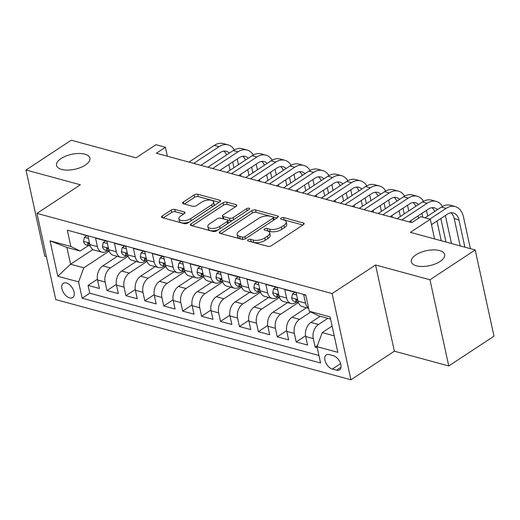 <?xml version="1.0" encoding="UTF-8"?>
<svg xmlns="http://www.w3.org/2000/svg" width="520" height="520" viewBox="0 0 520 520"><rect width="100%" height="100%" fill="white"/><g stroke="black" fill="none" stroke-linecap="round" stroke-linejoin="round"><path stroke-width="0.78" d="M248.066 239.811A1.833 0.819 -12.3 0 0 247.578 240.558A1.833 0.819 -12.3 0 0 248.125 240.988L267.858 246.344A2.62 1.17 -12.3 0 0 271.492 245.681L303.466 224.627A2.62 1.17 -12.3 0 0 304.168 223.567A2.62 1.17 -12.3 0 0 303.381 222.957L283.654 217.594A1.833 0.819 -12.3 0 0 281.106 218.056A1.833 0.819 -12.3 0 0 280.618 218.803A1.833 0.819 -12.3 0 0 281.164 219.232L283.719 219.921A8.379 3.75 -12.3 0 1 286.221 221.884A8.379 3.75 -12.3 0 1 283.978 225.284L281.314 227.039A8.379 3.75 -12.3 0 1 269.685 229.164L267.131 228.469A1.833 0.819 -12.3 0 0 264.589 228.936A1.833 0.819 -12.3 0 0 264.095 229.678A1.833 0.819 -12.3 0 0 264.641 230.107L267.195 230.802A8.379 3.75 -12.3 0 1 269.698 232.758A8.379 3.75 -12.3 0 1 267.456 236.158L264.791 237.913A8.379 3.75 -12.3 0 1 253.162 240.039L250.614 239.35A1.833 0.819 -12.3 0 0 248.066 239.811M85.326 165.081A17.069 7.644 -12.3 0 0 89.895 158.158A17.069 7.644 -12.3 0 0 78.695 153.491A17.069 7.644 -12.3 0 0 61.107 158.502A17.069 7.644 -12.3 0 0 56.544 165.425A17.069 7.644 -12.3 0 0 67.743 170.099A17.069 7.644 -12.3 0 0 85.326 165.081M440.096 261.469A17.069 7.644 -12.3 0 0 444.665 254.547A17.069 7.644 -12.3 0 0 433.459 249.88A17.069 7.644 -12.3 0 0 415.876 254.891A17.069 7.644 -12.3 0 0 411.307 261.814A17.069 7.644 -12.3 0 0 422.513 266.487A17.069 7.644 -12.3 0 0 440.096 261.469M69.628 297.875A8.535 4.979 -123.4 0 0 72.696 297.55A8.535 4.979 -123.4 0 0 73.333 289.855A8.535 4.979 -123.4 0 0 66.378 282.964A8.535 4.979 -123.4 0 0 63.31 283.296A8.535 4.979 -123.4 0 0 62.673 290.992A8.535 4.979 -123.4 0 0 69.628 297.875M174.798 209.417A2.62 1.17 -12.3 0 0 171.165 210.08L162.195 215.989A2.62 1.17 -12.3 0 0 161.493 217.048A2.62 1.17 -12.3 0 0 162.273 217.659L184.191 223.613A2.62 1.17 -12.3 0 0 187.824 222.95L219.797 201.897A2.62 1.17 -12.3 0 0 220.5 200.831A2.62 1.17 -12.3 0 0 219.713 200.219L197.802 194.266A2.62 1.17 -12.3 0 0 194.168 194.935L183.333 202.066A2.62 1.17 -12.3 0 0 182.631 203.131A2.62 1.17 -12.3 0 0 183.411 203.743L192.79 206.291A2.62 1.17 -12.3 0 0 196.424 205.628L201.799 202.085A7 3.133 -12.3 0 1 209.014 200.031A7 3.133 -12.3 0 1 213.609 201.942A7 3.133 -12.3 0 1 211.738 204.789L190.684 218.647A7 3.133 -12.3 0 1 183.469 220.701A7 3.133 -12.3 0 1 178.874 218.79A7 3.133 -12.3 0 1 180.752 215.95L184.256 213.636A2.62 1.17 -12.3 0 0 184.958 212.576A2.62 1.17 -12.3 0 0 184.178 211.965L174.798 209.417L175.305 211.744A2.62 1.17 -12.3 0 0 171.672 212.407L163.28 217.932M429.962 279.76L375.563 264.979L394.362 351.188L448.76 365.969L429.962 279.76L475.202 249.971L410.397 232.362L430.307 219.252L420.843 216.684L411.794 222.644L156.364 153.244L165.412 147.284L155.954 144.716L136.045 157.82L71.24 140.212L26 170.001L44.798 256.211L46.397 256.646M375.563 264.979L332.131 293.579L36.965 213.382L80.398 184.782L26 170.001M219.953 231.68A2.62 1.17 -12.3 0 0 219.252 232.739A2.62 1.17 -12.3 0 0 220.031 233.35L241.95 239.304A2.62 1.17 -12.3 0 0 245.583 238.641L277.557 217.588A2.62 1.17 -12.3 0 0 278.258 216.528A2.62 1.17 -12.3 0 0 277.472 215.917L255.561 209.963A2.62 1.17 -12.3 0 0 251.927 210.626L219.953 231.68L220.337 233.435M213.07 231.458L191.152 225.505A2.62 1.17 -12.3 0 1 190.372 224.894A2.62 1.17 -12.3 0 1 191.074 223.834L223.047 202.781A2.62 1.17 -12.3 0 1 226.681 202.111L236.061 204.659A2.62 1.17 -12.3 0 1 236.841 205.276A2.62 1.17 -12.3 0 1 236.139 206.336L223.171 214.877A2.62 1.17 -12.3 0 0 222.475 215.936A2.62 1.17 -12.3 0 0 223.256 216.547L229.476 218.238A2.62 1.17 -12.3 0 0 233.109 217.575L246.61 208.683A1.833 0.819 -12.3 0 1 248.495 208.15A1.833 0.819 -12.3 0 1 249.697 208.65A1.833 0.819 -12.3 0 1 249.21 209.391L216.703 230.796A2.62 1.17 -12.3 0 1 213.07 231.458M475.202 249.971L494 336.18L448.76 365.969M97.422 279.24L88.062 285.402L99.417 288.49L97.559 279.988L105.131 282.042A10.667 7.235 -74.8 0 1 110.338 267.956L128.031 256.302M116.344 284.382L106.984 290.543L118.333 293.631L116.48 285.123L124.052 287.183A10.667 7.235 -74.8 0 1 129.259 273.097L146.952 261.443M135.265 289.523L125.905 295.685L137.254 298.772L135.401 290.264L142.968 292.325A10.667 7.235 -74.8 0 1 148.174 278.239L165.874 266.584M154.187 294.664L144.827 300.827L156.175 303.914L154.323 295.406L161.889 297.466A10.667 7.235 -74.8 0 1 167.096 283.374L184.795 271.726M173.108 299.806L163.748 305.968L175.097 309.049L173.244 300.547L180.811 302.601A10.667 7.235 -74.8 0 1 186.017 288.516L203.717 276.861M192.03 304.941L182.669 311.11L194.019 314.19L192.166 305.689L199.732 307.743A10.667 7.235 -74.8 0 1 204.939 293.657L222.638 282.002M210.951 310.083L201.584 316.251L212.94 319.332L211.088 310.83L218.654 312.884A10.667 7.235 -74.8 0 1 223.86 298.798L241.56 287.144M229.873 315.224L220.506 321.392L231.862 324.474L230.009 315.971L237.575 318.026A10.667 7.235 -74.8 0 1 242.781 303.94L260.481 292.286M248.787 320.365L239.428 326.528L250.783 329.615L248.931 321.113L256.497 323.167A10.667 7.235 -74.8 0 1 261.703 309.082L279.403 297.427M267.709 325.507L258.349 331.669L269.704 334.757L267.846 326.248L275.418 328.308A10.667 7.235 -74.8 0 1 280.625 314.223L298.324 302.569M286.631 330.649L277.271 336.81L288.626 339.898L286.767 331.389L294.339 333.45A10.667 7.235 -74.8 0 1 299.546 319.365L310.752 311.981M305.552 335.79L296.192 341.952L307.548 345.04L305.689 336.531A10.667 7.235 -74.8 0 1 310.895 322.445L320.262 316.277M305.799 295.243L303.68 294.671L305.539 303.173A10.667 7.235 -74.8 0 0 308.594 308.087M308.653 308.341L302.413 306.644A10.667 7.235 -74.8 0 1 297.967 301.119L296.114 292.611L284.765 289.53L286.618 298.031A10.667 7.235 -74.8 0 0 291.057 303.563A10.667 7.235 -74.8 0 0 295.887 302.588L296.615 302.107M291.057 303.563L283.491 301.502A10.667 7.235 105.2 0 1 279.045 295.978L277.192 287.469L265.844 284.388L267.696 292.89A10.667 7.235 -74.8 0 0 272.136 298.422A10.667 7.235 -74.8 0 0 276.965 297.447L277.693 296.966M272.136 298.422L264.57 296.361A10.667 7.235 105.2 0 1 260.124 290.836L258.271 282.334L246.922 279.247L248.775 287.749A10.667 7.235 -74.8 0 0 253.214 293.28A10.667 7.235 -74.8 0 0 258.043 292.305L258.772 291.824M253.214 293.28L245.648 291.226A10.667 7.235 105.2 0 1 241.208 285.695L239.35 277.192L228 274.105L229.853 282.614A10.667 7.235 -74.8 0 0 234.292 288.139A10.667 7.235 -74.8 0 0 239.122 287.163L239.85 286.689M234.292 288.139L226.727 286.084A10.667 7.235 105.2 0 1 222.287 280.553L220.428 272.051L209.079 268.964L210.931 277.472A10.667 7.235 -74.8 0 0 215.371 282.997A10.667 7.235 -74.8 0 0 220.201 282.022L220.928 281.548M215.371 282.997L207.805 280.943A10.667 7.235 105.2 0 1 203.365 275.411L201.506 266.909L190.158 263.822L192.01 272.331A10.667 7.235 -74.8 0 0 196.456 277.856A10.667 7.235 -74.8 0 0 201.279 276.881L202.007 276.406M196.456 277.856L188.883 275.802A10.667 7.235 105.2 0 1 184.444 270.27L182.592 261.768L171.236 258.681L173.089 267.189A10.667 7.235 -74.8 0 0 177.535 272.714A10.667 7.235 -74.8 0 0 182.364 271.739L183.086 271.264M177.535 272.714L169.962 270.66A10.667 7.235 105.2 0 1 165.523 265.135L163.67 256.627L152.315 253.546L154.167 262.048A10.667 7.235 -74.8 0 0 158.613 267.579A10.667 7.235 -74.8 0 0 163.442 266.604L164.164 266.123M158.613 267.579L151.041 265.519A10.667 7.235 105.2 0 1 146.601 259.994L144.749 251.485L133.393 248.404L135.245 256.906A10.667 7.235 -74.8 0 0 139.691 262.438A10.667 7.235 -74.8 0 0 144.521 261.463L145.243 260.981M139.691 262.438L132.119 260.377A10.667 7.235 105.2 0 1 127.68 254.852L125.827 246.344L114.472 243.263L116.331 251.764A10.667 7.235 -74.8 0 0 120.77 257.296A10.667 7.235 -74.8 0 0 125.599 256.321L126.321 255.84M120.77 257.296L113.198 255.236A10.667 7.235 105.2 0 1 108.758 249.711L106.906 241.208L95.55 238.121L97.409 246.623A10.667 7.235 -74.8 0 0 101.849 252.155A10.667 7.235 -74.8 0 0 106.678 251.18L107.406 250.698M97.559 279.988A10.667 7.235 105.2 0 1 102.765 265.896L117.273 256.347M116.48 285.123A10.667 7.235 105.2 0 1 121.687 271.037L136.195 261.489M135.401 290.264A10.667 7.235 105.2 0 1 140.608 276.178L155.116 266.624M154.323 295.406A10.667 7.235 105.2 0 1 159.53 281.32L174.037 271.765M173.244 300.547A10.667 7.235 105.2 0 1 178.451 286.462L192.959 276.906M192.166 305.689A10.667 7.235 105.2 0 1 197.373 291.603L211.881 282.048M211.088 310.83A10.667 7.235 105.2 0 1 216.294 296.745L230.802 287.19M230.009 315.971A10.667 7.235 105.2 0 1 235.216 301.886L249.724 292.331M248.931 321.113A10.667 7.235 105.2 0 1 254.137 307.021L268.645 297.472M267.846 326.248A10.667 7.235 105.2 0 1 273.052 312.163L287.567 302.614M286.767 331.389A10.667 7.235 105.2 0 1 291.974 317.304L306.481 307.756M333.404 355.732L329.238 354.601A8.268 4.823 -123.4 0 0 326.267 354.919A8.268 4.823 -123.4 0 0 325.65 362.382A8.268 4.823 -123.4 0 0 332.391 369.05L336.55 370.182A8.268 4.823 -123.4 0 0 339.528 369.863A8.268 4.823 -123.4 0 0 340.145 362.407A8.268 4.823 -123.4 0 0 333.404 355.732M332.131 293.579L350.928 379.788L55.764 299.592L36.965 213.382M88.062 285.402L89.765 293.209L82.16 298.214L320.567 362.986L317.012 346.678L322.218 332.592L332.098 326.086M82.16 298.214L78.605 281.905L57.791 276.25L50.07 240.832L70.883 246.487L67.327 230.178L305.734 294.95L309.289 311.266L330.103 316.914L337.825 352.332L317.012 346.678M317.421 345.572L315.114 347.094L313.261 338.591A10.667 7.235 -74.8 0 1 318.468 324.5L327.834 318.338M76.57 232.687L87.984 236.067L89.837 244.569A10.667 7.235 105.2 0 0 94.283 250.101L101.849 252.155M296.192 341.952L294.339 333.45M277.271 336.81L275.418 328.308M258.349 331.669L256.497 323.167M239.428 326.528L237.575 318.026M220.506 321.392L218.654 312.884M201.584 316.251L199.732 307.743M182.669 311.11L180.811 302.601M163.748 305.968L161.889 297.466M144.827 300.827L142.968 292.325M125.905 295.685L124.052 287.183M106.984 290.543L105.131 282.042M89.765 293.209L318.929 355.472M315.114 347.094L317.226 347.666M92.924 249.503L70.57 264.219L83.811 267.82L109.109 251.16M322.218 332.592L334.23 335.855M330.57 319.079L318.558 315.815L309.289 311.266M394.362 351.188L350.928 379.788M167.362 156.227L165.412 147.284M434.597 238.933L430.307 219.252M88.484 245.564L80.158 251.043L66.911 247.442L70.57 264.219L57.791 276.25M70.883 246.487L80.158 251.043M83.811 267.82L78.605 281.905M50.07 240.832L66.911 247.442M250.413 241.605A1.833 0.819 -12.3 0 1 251.121 241.677L253.675 242.372A8.379 3.75 -12.3 0 0 265.298 240.24L264.791 237.913M269.698 232.758L270.205 235.092A8.379 3.75 -12.3 0 1 267.963 238.492L265.298 240.24M286.221 221.884L286.728 224.211A8.379 3.75 -12.3 0 1 284.486 227.611L281.82 229.365A8.379 3.75 -12.3 0 1 270.192 231.491L267.637 230.802A1.833 0.819 -12.3 0 0 266.929 230.731M302.887 225.011L284.161 219.921A1.833 0.819 -12.3 0 0 283.452 219.85M276.978 217.971L256.067 212.29A2.62 1.17 -12.3 0 0 252.434 212.953L221.039 233.63M242.392 237.114A1.833 0.819 -12.3 0 0 244.94 236.652L273 218.166A1.833 0.819 -12.3 0 0 273.494 217.425A1.833 0.819 -12.3 0 0 272.948 216.996L270.25 216.268A8.379 3.75 -12.3 0 0 258.628 218.394L239.441 231.023A8.379 3.75 -12.3 0 0 237.198 234.422A8.379 3.75 -12.3 0 0 239.701 236.386L242.392 237.114L242.892 239.408M273.995 219.934A1.833 0.819 -12.3 0 0 274.001 219.758L273.494 217.425M237.198 234.422L237.705 236.756A8.379 3.75 -12.3 0 0 240.208 238.713L239.701 236.386M242.775 239.408L240.208 238.713M192.16 225.778L223.555 205.108L223.047 202.781M235.56 206.719L227.188 204.444A2.62 1.17 -12.3 0 0 223.555 205.108M222.475 215.936L222.983 218.27A2.62 1.17 -12.3 0 0 223.763 218.881L229.983 220.571A2.62 1.17 -12.3 0 0 232.44 220.435M209.716 223.737A7 3.133 -12.3 0 0 207.844 226.577A7 3.133 -12.3 0 0 212.44 228.488A7 3.133 -12.3 0 0 219.655 226.434L227.071 221.553A2.62 1.17 -12.3 0 0 227.773 220.487A2.62 1.17 -12.3 0 0 226.987 219.875L220.766 218.186A2.62 1.17 -12.3 0 0 217.133 218.849L209.716 223.737M207.844 226.577L208.351 228.904A7 3.133 -12.3 0 0 218.368 229.697M228.228 223.21A2.62 1.17 -12.3 0 0 228.28 222.82L227.773 220.487M183.677 214.019L175.305 211.744M178.874 218.79L179.381 221.117A7 3.133 -12.3 0 0 189.397 221.91M213.506 206.037A7 3.133 -12.3 0 0 214.117 204.275L213.609 201.942M219.219 202.28L198.308 196.599A2.62 1.17 -12.3 0 0 194.675 197.262L184.418 204.016M470.392 248.664L463.469 216.918A20 13.559 105.2 0 0 455.143 206.55A20 13.559 105.2 0 0 446.089 208.377L429.787 219.115M455.143 206.55L450.418 205.264A20 13.559 105.2 0 0 441.363 207.097L425.054 217.828M431.483 224.66L447.363 214.201A13.338 9.042 -74.8 0 1 453.394 212.986A13.338 9.042 -74.8 0 1 458.946 219.895L464.893 247.169M450.899 212.823A13.338 9.042 -74.8 0 1 454.22 218.608L460.168 245.882M296.627 294.976L292.513 293.858L291.642 298.006A7.066 4.791 105.2 0 0 294.554 301.548L298.149 302.523A7.066 4.791 105.2 0 0 298.402 302.582M296.12 292.65L294.866 292.312L292.513 293.858M442.481 206.421A20 13.559 105.2 0 0 436.222 201.409A20 13.559 105.2 0 0 427.167 203.236L401.817 219.934M436.222 201.409L431.496 200.122A20 13.559 105.2 0 0 422.442 201.955L397.085 218.647M297.921 300.885L296.342 299.605L295.783 299.793L295.841 300.579A7.066 4.791 105.2 0 0 298.149 302.523M408.98 221.878L428.441 209.066A13.338 9.042 -74.8 0 1 434.473 207.844A13.338 9.042 -74.8 0 1 437.476 209.651M431.977 207.681A13.338 9.042 -74.8 0 1 434.694 211.484M436.95 221.058L441.246 240.74M440.843 218.498L445.972 242.028M451.471 243.522L445.367 215.514M277.706 289.835L273.592 288.717L272.721 292.864A7.066 4.791 105.2 0 0 275.632 296.406L279.227 297.388A7.066 4.791 105.2 0 0 279.481 297.44M277.199 287.508L275.945 287.17L273.592 288.717M423.56 201.279A20 13.559 105.2 0 0 417.3 196.268A20 13.559 105.2 0 0 408.246 198.094L382.896 214.792M417.3 196.268L412.575 194.987A20 13.559 105.2 0 0 403.52 196.814L378.17 213.506M279 295.75L277.42 294.463L276.861 294.651L276.919 295.438A7.066 4.791 105.2 0 0 279.227 297.388M390.059 216.736L409.519 203.925A13.338 9.042 -74.8 0 1 415.558 202.703A13.338 9.042 -74.8 0 1 418.554 204.51M413.056 202.54A13.338 9.042 -74.8 0 1 415.779 206.343M418.028 215.917L418.529 218.205M421.922 213.356L422.76 217.204M427.694 216.093L426.446 210.373M258.784 284.694L254.67 283.575L253.799 287.722A7.066 4.791 105.2 0 0 256.711 291.265L260.312 292.247A7.066 4.791 105.2 0 0 260.559 292.305M258.278 282.367L257.023 282.029L254.67 283.575M404.638 196.138A20 13.559 105.2 0 0 398.385 191.126A20 13.559 105.2 0 0 389.331 192.959L363.974 209.651M398.385 191.126L393.653 189.846A20 13.559 105.2 0 0 384.599 191.672L359.249 208.364M260.078 290.608L258.499 289.322L257.94 289.51L257.998 290.297A7.066 4.791 105.2 0 0 260.312 292.247M371.137 211.594L390.598 198.783A13.338 9.042 -74.8 0 1 396.637 197.561A13.338 9.042 -74.8 0 1 399.633 199.375M394.141 197.405A13.338 9.042 -74.8 0 1 396.857 201.201M399.113 210.775L400.354 216.495M403 208.214L404.248 213.928M411.294 222.502L410.878 220.623M408.772 210.951L407.524 205.238M239.869 279.552L235.755 278.434L234.878 282.581A7.066 4.791 105.2 0 0 237.796 286.13L241.391 287.105A7.066 4.791 105.2 0 0 241.638 287.163M239.363 277.225L238.102 276.887L235.755 278.434M385.716 191.003A20 13.559 105.2 0 0 379.464 185.991A20 13.559 105.2 0 0 370.409 187.817L345.053 204.51M379.464 185.991L374.731 184.704A20 13.559 105.2 0 0 365.677 186.531L340.327 203.222M241.156 285.467L239.577 284.18L239.025 284.369L239.077 285.155A7.066 4.791 105.2 0 0 241.391 287.105M352.216 206.453L371.676 193.642A13.338 9.042 -74.8 0 1 377.715 192.419A13.338 9.042 -74.8 0 1 380.712 194.233M375.219 192.264A13.338 9.042 -74.8 0 1 377.936 196.06M380.192 205.634L381.433 211.354M384.079 203.073L385.326 208.793M392.373 217.367L391.963 215.482M389.851 205.81L388.603 200.096M220.948 274.411L216.833 273.293L215.956 277.44A7.066 4.791 105.2 0 0 218.875 280.989L222.469 281.964A7.066 4.791 105.2 0 0 222.716 282.022M220.441 272.084L219.186 271.745L216.833 273.293M366.795 185.861A20 13.559 105.2 0 0 360.542 180.85A20 13.559 105.2 0 0 351.488 182.676L326.131 199.368M360.542 180.85L355.81 179.562A20 13.559 105.2 0 0 346.756 181.389L321.406 198.081M222.235 280.325L220.656 279.038L220.103 279.227L220.155 280.02A7.066 4.791 105.2 0 0 222.469 281.964M333.294 201.311L352.755 188.5A13.338 9.042 -74.8 0 1 358.793 187.285A13.338 9.042 -74.8 0 1 361.79 189.092M356.298 187.122A13.338 9.042 -74.8 0 1 359.015 190.918M361.27 200.493L362.512 206.213M365.157 197.931L366.405 203.651M373.451 212.225L373.041 210.34M370.929 200.668L369.681 194.955M202.026 269.269L197.912 268.151L197.035 272.298A7.066 4.791 105.2 0 0 199.953 275.847L203.547 276.822A7.066 4.791 105.2 0 0 203.794 276.881M201.519 266.949L200.265 266.604L197.912 268.151M347.874 180.719A20 13.559 105.2 0 0 341.621 175.708A20 13.559 105.2 0 0 332.566 177.535L307.216 194.227M341.621 175.708L336.888 174.421A20 13.559 105.2 0 0 327.834 176.248L302.484 192.94M203.314 275.184L201.734 273.904L201.181 274.086L201.233 274.878A7.066 4.791 105.2 0 0 203.547 276.822M314.373 196.17L333.834 183.358A13.338 9.042 -74.8 0 1 339.872 182.143A13.338 9.042 -74.8 0 1 342.869 183.95M337.376 181.981A13.338 9.042 -74.8 0 1 340.093 185.776M342.349 195.351L343.597 201.071M346.236 192.79L347.484 198.51M354.529 207.083L354.12 205.205M352.007 195.533L350.76 189.813M183.105 264.134L178.99 263.016L178.113 267.156A7.066 4.791 105.2 0 0 181.031 270.706L184.626 271.681A7.066 4.791 105.2 0 0 184.873 271.739M182.598 261.807L181.344 261.463L178.99 263.016M328.959 175.578A20 13.559 105.2 0 0 322.699 170.567A20 13.559 105.2 0 0 313.644 172.393L288.294 189.085M322.699 170.567L317.967 169.28A20 13.559 105.2 0 0 308.913 171.106L283.562 187.805M184.392 270.043L182.812 268.762L182.26 268.944L182.312 269.737A7.066 4.791 105.2 0 0 184.626 271.681M295.451 191.035L314.912 178.217A13.338 9.042 -74.8 0 1 320.95 177.002A13.338 9.042 -74.8 0 1 323.947 178.808M318.454 176.839A13.338 9.042 -74.8 0 1 321.172 180.635M323.427 190.216L324.675 195.93M327.32 187.649L328.562 193.369M335.608 201.942L335.199 200.064M333.086 190.392L331.844 184.672M164.184 258.993L160.069 257.875L159.191 262.015A7.066 4.791 105.2 0 0 162.11 265.564L165.704 266.539A7.066 4.791 105.2 0 0 165.952 266.597M163.677 256.666L162.422 256.321L160.069 257.875M310.037 170.436A20 13.559 105.2 0 0 303.778 165.425A20 13.559 105.2 0 0 294.723 167.252L269.373 183.944M303.778 165.425L299.046 164.138A20 13.559 105.2 0 0 289.991 165.965L264.641 182.663M165.47 264.901L163.898 263.62L163.339 263.809L163.391 264.596A7.066 4.791 105.2 0 0 165.704 266.539M276.53 185.894L295.99 173.076A13.338 9.042 -74.8 0 1 302.029 171.86A13.338 9.042 -74.8 0 1 305.026 173.667M299.533 171.697A13.338 9.042 -74.8 0 1 302.25 175.494M304.506 185.075L305.753 190.788M308.399 182.507L309.641 188.227M316.687 196.8L316.277 194.922M314.164 185.25L312.923 179.53M145.262 253.851L141.148 252.733L140.27 256.88A7.066 4.791 105.2 0 0 143.189 260.423L146.783 261.397A7.066 4.791 105.2 0 0 147.037 261.456M144.755 251.524L143.501 251.18L141.148 252.733M291.115 165.295A20 13.559 105.2 0 0 284.856 160.284A20 13.559 105.2 0 0 275.802 162.11L250.452 178.802M284.856 160.284L280.124 158.997A20 13.559 105.2 0 0 271.07 160.829L245.719 177.522M146.549 259.76L144.976 258.479L144.417 258.668L144.469 259.454A7.066 4.791 105.2 0 0 146.783 261.397M257.615 180.752L277.069 167.934A13.338 9.042 -74.8 0 1 283.108 166.719A13.338 9.042 -74.8 0 1 286.104 168.525M280.611 166.556A13.338 9.042 -74.8 0 1 283.329 170.352M285.584 179.933L286.832 185.647M289.478 177.372L290.719 183.086M297.765 191.659L297.356 189.781M295.243 180.108L294.002 174.389M126.341 248.709L122.226 247.592L121.349 251.739A7.066 4.791 105.2 0 0 124.267 255.281L127.862 256.262A7.066 4.791 105.2 0 0 128.115 256.315M125.834 246.383L124.579 246.044L122.226 247.592M272.194 160.154A20 13.559 105.2 0 0 265.935 155.142A20 13.559 105.2 0 0 256.88 156.969L231.53 173.667M265.935 155.142L261.203 153.862A20 13.559 105.2 0 0 252.148 155.688L226.798 172.38M127.627 254.618L126.055 253.338L125.496 253.526L125.548 254.312A7.066 4.791 105.2 0 0 127.862 256.262M238.693 175.611L258.154 162.799A13.338 9.042 -74.8 0 1 264.186 161.577A13.338 9.042 -74.8 0 1 267.183 163.384M261.69 161.415A13.338 9.042 -74.8 0 1 264.407 165.217M266.663 174.792L267.911 180.505M270.556 172.231L271.804 177.944M278.844 186.518L278.434 184.639M276.328 174.967L275.08 169.247M107.419 243.568L103.305 242.45L102.427 246.597A7.066 4.791 105.2 0 0 105.346 250.139L108.94 251.121A7.066 4.791 105.2 0 0 109.194 251.18M106.912 241.241L105.658 240.903L103.305 242.45M253.273 155.012A20 13.559 105.2 0 0 247.013 150.001A20 13.559 105.2 0 0 237.958 151.834L212.608 168.525M247.013 150.001L242.281 148.72A20 13.559 105.2 0 0 233.227 150.547L207.877 167.239M108.706 249.483L107.133 248.196L106.574 248.385L106.626 249.171A7.066 4.791 105.2 0 0 108.94 251.121M219.772 170.469L239.233 157.657A13.338 9.042 -74.8 0 1 245.264 156.435A13.338 9.042 -74.8 0 1 248.261 158.243M242.769 156.28A13.338 9.042 -74.8 0 1 245.486 160.076M247.741 169.65L248.989 175.37M251.635 167.089L252.883 172.803M259.922 181.376L259.512 179.498M257.406 169.826L256.159 164.106M88.498 238.427L84.383 237.308L83.512 241.456A7.066 4.791 105.2 0 0 86.424 245.005L90.019 245.98A7.066 4.791 105.2 0 0 90.272 246.038M87.991 236.1L86.736 235.761L84.383 237.308M234.351 149.877A20 13.559 105.2 0 0 228.092 144.859A20 13.559 105.2 0 0 219.037 146.692L193.687 163.384M228.092 144.859L223.366 143.578A20 13.559 105.2 0 0 214.311 145.405L188.955 162.097M89.791 244.342L88.212 243.055L87.653 243.243L87.711 244.03A7.066 4.791 105.2 0 0 90.019 245.98M200.85 165.328L220.311 152.516A13.338 9.042 -74.8 0 1 226.343 151.294A13.338 9.042 -74.8 0 1 229.339 153.108M223.847 151.138A13.338 9.042 -74.8 0 1 226.564 154.934M228.819 164.508L230.067 170.228M232.713 161.948L233.961 167.667M241 176.241L240.591 174.356M238.485 164.684L237.237 158.97M102.765 265.896L110.338 267.956M121.687 271.037L129.259 273.097M140.608 276.178L148.174 278.239M159.53 281.32L167.096 283.374M178.451 286.462L186.017 288.516M197.373 291.603L204.939 293.657M216.294 296.745L223.86 298.798M235.216 301.886L242.781 303.94M254.137 307.021L261.703 309.082M273.052 312.163L280.625 314.223M291.974 317.304L299.546 319.365M310.895 322.445L318.468 324.5M297.967 301.119L305.539 303.173M89.837 244.569L97.409 246.623M108.758 249.711L116.331 251.764M127.68 254.852L135.245 256.906M146.601 259.994L154.167 262.048M165.523 265.135L173.089 267.189M184.444 270.27L192.01 272.331M203.365 275.411L210.931 277.472M222.287 280.553L229.853 282.614M241.208 285.695L248.775 287.749M260.124 290.836L267.696 292.89M279.045 295.978L286.618 298.031M305.689 336.531L313.261 338.591M340.99 367.257L336.55 370.182M340.6 363.643L332.391 369.05M253.675 242.372L253.162 240.039M267.963 238.492L267.456 236.158M267.637 230.802L267.131 228.469M270.192 231.491L269.685 229.164M281.82 229.365L281.314 227.039M284.486 227.611L283.978 225.284M284.161 219.921L283.654 217.594M303.706 224.445L303.381 222.957M251.121 241.677L250.614 239.35M252.434 212.953L251.927 210.626M256.067 212.29L255.561 209.963M277.803 217.406L277.472 215.917M245.394 238.758L244.94 236.652M273.462 220.285L273 218.166M191.458 225.589L191.074 223.834M227.188 204.444L226.681 202.111M236.386 206.154L236.061 204.659M223.763 218.881L223.256 216.547M229.983 220.571L229.476 218.238M233.571 219.687L233.109 217.575M247.072 210.802L246.61 208.683M220.116 228.547L219.655 226.434M227.533 223.665L227.071 221.553M184.503 213.453L184.178 211.965M191.145 220.76L190.684 218.647M212.192 206.901L211.738 204.789M183.716 203.821L183.333 202.066M194.675 197.262L194.168 194.935M198.308 196.599L197.802 194.266M220.044 201.714L219.713 200.219M162.578 217.744L162.195 215.989M171.672 212.407L171.165 210.08M446.089 208.377L441.363 207.097M458.946 219.895L454.22 218.608M297.622 299.52L291.661 297.901M427.167 203.236L422.442 201.955M296.933 299.858L295.841 300.579M278.7 294.378L272.74 292.76M408.246 198.094L403.52 196.814M278.018 294.717L276.919 295.438M259.779 289.237L253.819 287.619M389.331 192.959L384.599 191.672M259.096 289.575L257.998 290.297M240.858 284.096L234.897 282.477M370.409 187.817L365.677 186.531M240.175 284.433L239.077 285.155M221.936 278.954L215.975 277.336M351.488 182.676L346.756 181.389M221.254 279.292L220.155 280.02M203.014 273.812L197.054 272.194M332.566 177.535L327.834 176.248M202.332 274.157L201.233 274.878M184.093 268.678L178.133 267.053M313.644 172.393L308.913 171.106M183.411 269.016L182.312 269.737M165.172 263.536L159.211 261.918M294.723 167.252L289.991 165.965M164.489 263.874L163.391 264.596M146.25 258.394L140.296 256.776M275.802 162.11L271.07 160.829M145.567 258.733L144.469 259.454M127.328 253.253L121.374 251.635M256.88 156.969L252.148 155.688M126.646 253.591L125.548 254.312M108.413 248.112L102.453 246.493M237.958 151.834L233.227 150.547M107.724 248.45L106.626 249.171M89.492 242.97L83.531 241.352M219.037 146.692L214.311 145.405M88.803 243.308L87.711 244.03"/></g></svg>
